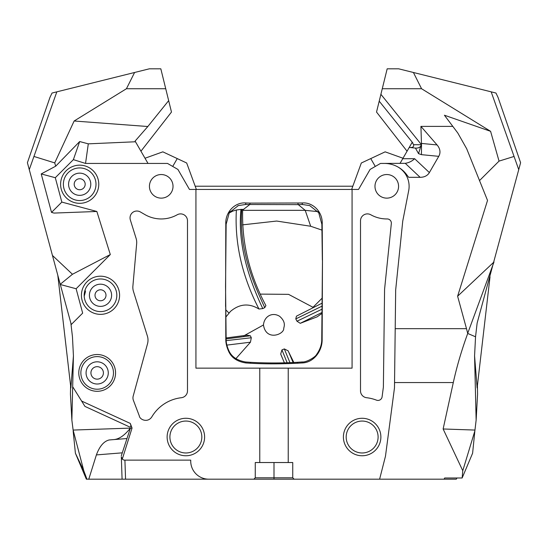 <?xml version="1.0" encoding="UTF-8"?>
<svg xmlns="http://www.w3.org/2000/svg" width="548" height="548" viewBox="0 0 548 548"><rect width="100%" height="100%" fill="white"/><g stroke="black" fill="none" stroke-linecap="round" stroke-linejoin="round"><path stroke-width="0.82" d="M126.992 438.53L109.21 439.962C103.887 441.229 99.613 446.216 96.393 454.915L88.776 479.185L86.358 479.185L75.398 453.21L83.796 470.766L86.94 479.185M109.21 439.962L114.217 439.558C119.471 438.941 124.848 435.133 130.356 428.111L73.124 430.064L71.87 420.152L70.439 394.218L70.596 385.593M83.796 470.766L73.124 430.064M88.776 479.185L208.767 479.185A18.043 18.043 0 0 1 190.725 461.142L190.725 460.128L124.8 460.128A3.473 3.473 0 0 1 122.307 459.08L121.327 456.779L122.081 479.185L121.327 456.779M121.3 455.833L130.417 428.111L132.047 428.057L122.307 459.08M255.265 462.533L255.265 477.801L292.742 477.801L292.742 462.533L292.742 477.801L294.125 479.185L253.875 479.185L255.265 477.801L255.265 462.533L259.773 462.533L259.773 368.146L195.931 368.146L195.931 189.45L358.536 189.45L370.085 169.442L380.49 163.434L384.36 163.434A27.756 27.756 0 0 1 406.486 174.428L408.671 177.312L420.117 177.312A21.941 13.878 43.3 0 0 429.372 172.579L438.749 156.338A22.865 13.878 5.5 0 0 437.051 144.932L420.919 126.389L421.494 144.741L380.894 94.311L382.271 88.728L421.563 88.728L490.597 131.321L499.043 161.112L479.521 180.58L487.528 200.431L457.614 296.221L466.499 328.67L395.204 328.67M352.076 189.45L352.076 368.146L259.773 368.146M288.227 368.146L288.227 462.533L292.742 462.533M259.773 462.533L288.227 462.533M81.419 295.283A19.084 19.084 0 0 0 110.045 311.805A19.084 19.084 0 0 0 110.045 278.754A19.084 19.084 0 0 0 81.419 295.283M84.193 295.283A16.31 16.31 0 0 1 111.47 283.206A16.31 16.31 0 0 1 107.107 310.195A16.31 16.31 0 0 1 84.193 295.283M151.755 416.994A39.559 39.559 0 0 1 181.367 397.718A6.912 6.912 0 0 0 187.491 390.847L187.491 220.796A6.905 6.905 0 0 0 177.203 214.775A32.62 32.62 0 0 1 144.919 214.583L140.425 211.987A7.138 6.939 -128.7 0 0 130.369 220.036L136.082 238.332A13.933 13.878 -6.1 0 1 136.657 243.675L132.89 286.111A13.933 13.878 173.9 0 0 133.465 291.454L147.378 336.006A13.94 13.878 -1 0 1 147.515 343.781L133.198 396.067A6.966 6.939 177.3 0 0 133.397 400.341L139.329 415.946C139.672 419.542 147.528 423.207 151.755 416.994C147.528 423.207 139.672 419.542 139.329 415.946M173.024 186.334A11.796 11.796 0 0 1 155.331 196.554A11.796 11.796 0 0 1 155.331 176.12A11.796 11.796 0 0 1 173.024 186.334M456.991 477.986L456.292 479.185L379.613 479.185L385.477 456.196L394.478 387.881L395.677 289.913L402.739 221.159L408.698 190.608A22.338 22.338 0 0 0 396.718 166.332M429.372 172.579L414.651 158.721C412.021 161.208 408.89 162.742 405.26 163.331L380.49 163.434M148.008 163.434L135.5 141.768L88.297 143.843L85.543 163.434L167.51 163.434L177.922 169.442L189.471 189.45L195.931 189.45M73.377 159.639L55.3 177.71L41.216 173.935L55.697 166.181L79.679 141.548L73.377 159.639L85.543 163.434M79.679 141.548L88.297 143.843M51.526 212.405L61.835 202.089L96.852 211.473L54.026 213.076L51.526 212.405L41.216 173.935M55.3 177.71L61.835 202.089M135.5 141.768L135.103 141.076L147.83 126.52L74.131 121.005L126.444 88.728L134.589 72.487L56.828 91.845L29.27 169.64L60.239 284.296L72.452 274.274L110.306 254.56L76.124 288.748L60.301 284.508L71.261 324.526M374.976 186.334A11.796 11.796 0 0 0 392.676 196.554A11.796 11.796 0 0 0 392.676 176.12A11.796 11.796 0 0 0 374.976 186.334M362.139 418.282A18.735 18.735 0 0 0 345.911 446.387A18.735 18.735 0 0 0 378.367 446.387A18.735 18.735 0 0 0 362.139 418.282M362.139 421.056A15.961 15.961 0 0 1 378.099 437.016A15.961 15.961 0 0 1 362.139 452.977A15.961 15.961 0 0 1 346.178 437.016A15.961 15.961 0 0 1 362.139 421.056M185.868 418.282A18.735 18.735 0 0 0 169.64 446.387A18.735 18.735 0 0 0 202.096 446.387A18.735 18.735 0 0 0 185.868 418.282M185.868 421.056A15.961 15.961 0 0 1 201.828 437.016A15.961 15.961 0 0 1 185.868 452.977A15.961 15.961 0 0 1 169.907 437.016A15.961 15.961 0 0 1 185.868 421.056M60.602 184.244A19.084 19.084 0 0 0 89.228 200.774A19.084 19.084 0 0 0 89.228 167.715A19.084 19.084 0 0 0 60.602 184.244M63.376 184.244A16.31 16.31 0 0 1 79.686 167.935A16.31 16.31 0 0 1 95.996 184.244A16.31 16.31 0 0 1 79.686 200.554A16.31 16.31 0 0 1 63.376 184.244M118.019 438.599L118.176 439.243M444.051 479.185L444.688 477.986L462.149 477.986L472.609 453.21L474.863 430.913L462.779 470.732L443.127 428.981L453.299 382.559C456.833 366.468 461.642 350.104 467.725 333.458L466.499 328.67M421.515 143.877L418.542 153.646L415.439 148.083L409.233 147.433L412.199 142.302L399.999 163.434M402.999 158.235L385.155 151.844L370.756 158.584L375.284 166.441M145.008 158.235L162.845 151.844L177.251 158.584L172.716 166.441M74.131 121.005L54.732 162.9L55.697 166.181M34.243 156.543L54.732 162.9M111.607 295.283A11.104 11.104 0 0 1 94.955 304.894A11.104 11.104 0 0 1 94.955 285.666A11.104 11.104 0 0 1 111.607 295.283M84.221 296.208L85.481 291.598L85.029 290.139M84.782 290.94L85.481 291.598M379.374 100.496L381.244 92.913M467.807 333.054L493.995 261.992L457.614 296.221M490.597 131.321L444.421 115.224L457.779 132.986L466.69 148.761L479.521 180.58M452.819 126.389L420.919 126.389M437.051 144.932L421.501 143.432L421.446 154.659L438.749 156.338M409.288 147.487C412.699 147.748 414.124 146.816 413.562 144.699L412.199 142.302M407.061 151.2L376.524 112.052L379.209 101.174L412.863 142.98M370.756 158.584L361.324 163.003L351.638 189.45M352.823 186.217L195.184 186.217M177.251 158.584L186.683 163.003L196.369 189.45M140.946 151.2L171.476 112.052L165.729 88.728L126.444 88.728M147.83 126.52L168.668 100.633M134.589 72.487L149.337 68.815L160.824 68.815L165.729 88.728M56.828 91.845L52.046 93.037L49.964 97.373L27.4 162.708L29.27 169.64M90.79 184.244A11.104 11.104 0 0 1 74.131 193.862A11.104 11.104 0 0 1 74.131 174.627A11.104 11.104 0 0 1 90.79 184.244M105.997 295.283A5.494 5.494 0 0 0 97.756 290.522A5.494 5.494 0 0 0 97.756 300.037A5.494 5.494 0 0 0 105.997 295.283M384.175 81.001L380.922 94.201M385.169 76.96L384.367 80.22M421.563 88.728L413.411 72.487L398.663 68.815L387.176 68.815L382.271 88.728M380.894 94.311L379.209 101.174M413.562 144.699L421.494 144.741M415.439 148.083C418.549 148.309 420.542 147.213 421.412 144.802M85.18 184.244A5.494 5.494 0 0 0 76.939 179.484A5.494 5.494 0 0 0 76.939 188.998A5.494 5.494 0 0 0 85.18 184.244M491.179 91.845L495.961 93.037L498.036 97.373L520.6 162.701L518.737 169.647L491.179 91.845L413.411 72.487M52.416 255.423L72.452 274.274M70.87 323.108L72.459 336.794L73.432 355.892L70.863 387.95L57.821 275.445M76.124 288.748L82.659 313.127L71.062 324.724M96.852 211.473L110.306 254.56M513.764 156.543L499.043 161.112M467.725 333.458L475.548 336.794L477.13 323.108L518.737 169.647M474.863 430.913L476.137 420.152L477.561 394.218L477.411 385.593M476.137 420.152L474.568 355.892L477.137 387.95L490.028 276.774M73.144 430.913L75.398 453.21M71.87 420.152L73.432 355.892M72.685 386.737L84.961 406.411L129.527 426.899C130.945 427.317 131.198 426.159 130.287 423.426L132.047 428.057M443.127 428.981L474.883 430.064M462.149 477.986L462.779 470.732M379.613 479.185L294.125 479.185L292.742 477.801M366.633 397.718A6.912 6.912 0 0 1 360.509 390.847L360.509 220.796A6.905 6.905 0 0 1 370.797 214.775A32.62 32.62 0 0 0 387.148 218.947A4.165 4.165 0 0 1 391.334 223.536L384.58 289.276L383.381 387.087L382.1 396.807A4.165 4.165 0 0 1 376.469 400.15A39.559 39.559 0 0 0 366.633 397.718M228.996 313.066L225.735 309.805M313.127 307.175L322.34 297.954M322.005 230.126L310.689 226.256L276.678 221.05L242.483 224.865M475.548 336.794L474.568 355.892M164.195 82.481L162.831 76.96M310.689 226.256L305.209 210.336L242.696 210.336A606.006 109.244 41.9 0 1 243.223 209.679M318.011 211.638L305.209 210.336L298.27 204.63L245.463 204.507L238.291 205.596L229.283 212.706L226.139 224.29L225.55 286.378L226.146 339.027C226.043 342.658 227.002 346.665 229.037 351.035C231.749 356.871 237.257 360.515 245.552 361.975L250.217 362.303C262.732 363.064 281.494 363.29 297.68 362.283L302.318 361.954C306.106 362.447 315.278 357.289 316.6 354.446C320.142 349.487 321.861 344.35 321.751 339.02L322.142 339.048C322.532 350.679 313.84 362.797 301.907 362.947L297.338 363.235C280.446 364.036 264.855 364.043 250.566 363.255L245.97 362.961C237.517 361.694 231.804 357.974 228.838 351.795C226.708 347.158 225.694 342.911 225.803 339.048L225.728 306.921M322.142 339.048L322.471 260.04L321.751 339.02M229.071 213.049L232.804 211.09L230.064 211.569M243.408 209.466L249.669 204.623L250.141 203.116L245.997 202.993C235.592 201.815 225.016 211.658 225.803 224.262L225.577 306.544M243.463 209.405L241.764 209.384A303.133 77.474 -101.6 0 1 242.668 209.788C241.689 242.867 249.436 274.801 265.91 305.599L264.752 307.634C256.382 289.502 251.169 276.911 246.525 259.348C242.1 241.73 240.51 225.077 241.764 209.384L240.976 209.391C237.702 241.49 247.032 275.281 262.78 308.586L258.978 309.038C242.072 276.233 234.544 243.223 236.38 210.007L240.976 209.391M236.38 210.007L232.804 211.09M247.073 335.164L250.354 335.787L251.299 337.76L226.214 340.63M250.354 335.787L226.139 338.917M322.224 312.353L300.27 323.32L296.961 321.217L295.79 318.915L322.279 306.031M296.961 321.217L322.258 309.079M284.398 362.831L280.686 354.083L281.953 349.898L287.145 362.755M281.953 349.898L284.33 348.918L288.227 350.905M289.954 362.66L284.33 348.918M263.458 324.978C264.225 316.189 272.466 311.75 279.692 316.354C286.104 321.998 284.152 326.355 283.727 328.334C284.453 334.232 266.088 341.705 263.458 324.978L243.771 335.876M225.776 317.141L230.509 311.387C239.565 303.763 249.052 302.982 258.978 309.031M264.752 307.634L262.78 308.593M235.887 358.673L250.443 342.205L226.879 345.103M251.306 337.719L250.443 342.205M226.119 337.958L247.107 335.171M295.783 318.936L296.441 316.169L322.293 303.065M260.56 294.112L288.563 294.351L313.483 307.551M300.27 323.32L317.121 316.847L322.217 313.251M280.686 354.083L282.008 357.104M288.186 350.884L293.125 362.523M293.831 362.488L288.83 352.309M255.265 477.801L253.875 479.185L208.767 479.185M97.174 391.299A18.392 18.392 0 0 0 113.1 363.714A18.392 18.392 0 0 0 81.248 363.714A18.392 18.392 0 0 0 97.174 391.299M250.141 203.116L302.003 202.993C312.483 201.856 322.971 211.631 322.203 224.262L322.471 260.04M322.354 260.04L321.861 224.29L318.731 212.727L309.723 205.596L302.537 204.507L298.27 204.63L297.804 203.116M274 462.533L274 479.185M97.174 389.217A16.31 16.31 0 0 0 111.292 364.756A16.31 16.31 0 0 0 83.049 364.756A16.31 16.31 0 0 0 97.174 389.217M97.174 361.803A11.104 11.104 0 0 1 106.785 378.463A11.104 11.104 0 0 1 87.557 378.463A11.104 11.104 0 0 1 97.174 361.803M97.174 366.667A6.247 6.247 0 0 1 102.579 376.031A6.247 6.247 0 0 1 91.763 376.031A6.247 6.247 0 0 1 97.174 366.667M125.554 479.185L124.917 460.128M122.286 452.833L96.393 454.915M394.546 382.559L453.299 382.559M405.26 163.331L420.117 177.312M414.651 158.721L402.718 158.721M418.542 153.646L421.446 154.659M81.618 401.054L130.287 423.426M322.423 306.544L322.272 306.928M302.537 204.507L302.003 202.993M302.318 361.954L301.907 362.947M297.68 362.283L297.338 363.235M250.217 362.303L250.566 363.255M245.552 361.975L245.97 362.961M226.146 339.027L225.803 339.048M321.861 224.29L322.203 224.262M245.463 204.507L245.997 202.993M238.291 205.589L237.791 205.767"/></g></svg>
